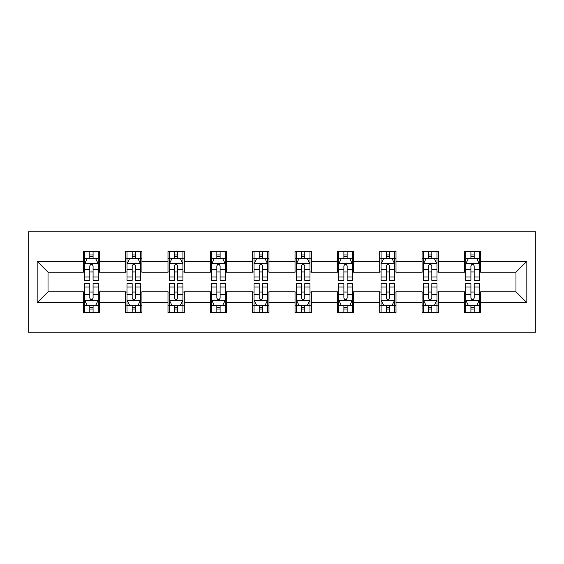<?xml version="1.0" encoding="UTF-8"?>
<svg xmlns="http://www.w3.org/2000/svg" width="564" height="564" viewBox="0 0 564 564"><rect width="100%" height="100%" fill="white"/><g stroke="black" fill="none" stroke-linecap="round" stroke-linejoin="round"><path stroke-width="0.85" d="M28.2 332.217L535.8 332.217L535.8 231.783L28.2 231.783L28.2 332.217M480.697 261.372L480.697 251.459L464.412 251.459L464.412 261.372L438.355 261.372L438.355 251.459L422.062 251.459L422.062 261.372L396.006 261.372L396.006 251.459L379.72 251.459L379.72 261.372L353.663 261.372L353.663 251.459L337.378 251.459L337.378 261.372L311.314 261.372L311.314 251.459L295.028 251.459L295.028 261.372L268.972 261.372L268.972 251.459L252.686 251.459L252.686 261.372L226.622 261.372L226.622 251.459L210.337 251.459L210.337 261.372L184.28 261.372L184.28 251.459L167.994 251.459L167.994 261.372L141.938 261.372L141.938 251.459L125.645 251.459L125.645 261.372L99.588 261.372L99.588 251.459L83.303 251.459L83.303 261.372L37.161 261.372L37.161 302.628L48.018 291.771L83.303 291.771L83.303 312.541L99.588 312.541L99.588 291.771L125.645 291.771L125.645 312.541L141.938 312.541L141.938 291.771L167.994 291.771L167.994 312.541L184.28 312.541L184.28 291.771L210.337 291.771L210.337 312.541L226.622 312.541L226.622 291.771L252.686 291.771L252.686 312.541L268.972 312.541L268.972 291.771L295.028 291.771L295.028 312.541L311.314 312.541L311.314 291.771L337.378 291.771L337.378 312.541L353.663 312.541L353.663 291.771L379.72 291.771L379.72 312.541L396.006 312.541L396.006 291.771L422.062 291.771L422.062 312.541L438.355 312.541L438.355 291.771L464.412 291.771L464.412 312.541L480.697 312.541L480.697 291.771L515.982 291.771L515.982 272.229L480.697 272.229L480.697 261.372L526.839 261.372L526.839 302.628L480.697 302.628M464.412 302.628L438.355 302.628M422.062 302.628L396.006 302.628M379.72 302.628L353.663 302.628M337.378 302.628L311.314 302.628M295.028 302.628L268.972 302.628M252.686 302.628L226.622 302.628M210.337 302.628L184.28 302.628M167.994 302.628L141.938 302.628M125.645 302.628L99.588 302.628M83.303 302.628L37.161 302.628M464.412 261.372L464.412 272.229L438.355 272.229L438.355 261.372M422.062 261.372L422.062 272.229L396.006 272.229L396.006 261.372M379.72 261.372L379.72 272.229L353.663 272.229L353.663 261.372M337.378 261.372L337.378 272.229L311.314 272.229L311.314 261.372M295.028 261.372L295.028 272.229L268.972 272.229L268.972 261.372M252.686 261.372L252.686 272.229L226.622 272.229L226.622 261.372M210.337 261.372L210.337 272.229L184.28 272.229L184.28 261.372M167.994 261.372L167.994 272.229L141.938 272.229L141.938 261.372M125.645 261.372L125.645 272.229L99.588 272.229L99.588 261.372M83.303 261.372L83.303 272.229L48.018 272.229L37.161 261.372M48.018 272.229L48.018 291.771M526.839 302.628L515.982 291.771M515.982 272.229L526.839 261.372M83.303 258.249L84.663 258.249M89.817 258.249L93.074 258.249M98.235 258.249L99.588 258.249M83.303 271.954L84.663 271.954M89.817 271.954L93.074 271.954M98.235 271.954L99.588 271.954M83.303 292.046L84.663 292.046M89.817 292.046L93.074 292.046M98.235 292.046L99.588 292.046M83.303 305.751L84.663 305.751M89.817 305.751L93.074 305.751M98.235 305.751L99.588 305.751M125.645 292.046L127.006 292.046M132.166 292.046L135.423 292.046M140.577 292.046L141.938 292.046M125.645 305.751L127.006 305.751M132.166 305.751L135.423 305.751M140.577 305.751L141.938 305.751M125.645 258.249L127.006 258.249M132.166 258.249L135.423 258.249M140.577 258.249L141.938 258.249M125.645 271.954L127.006 271.954M132.166 271.954L135.423 271.954M140.577 271.954L141.938 271.954M167.994 292.046L169.348 292.046M174.509 292.046L177.766 292.046M182.926 292.046L184.28 292.046M167.994 305.751L169.348 305.751M174.509 305.751L177.766 305.751M182.926 305.751L184.28 305.751M167.994 258.249L169.348 258.249M174.509 258.249L177.766 258.249M182.926 258.249L184.28 258.249M167.994 271.954L169.348 271.954M174.509 271.954L177.766 271.954M182.926 271.954L184.28 271.954M210.337 292.046L211.697 292.046M216.851 292.046L220.108 292.046M225.269 292.046L226.622 292.046M210.337 305.751L211.697 305.751M216.851 305.751L220.108 305.751M225.269 305.751L226.622 305.751M210.337 258.249L211.697 258.249M216.851 258.249L220.108 258.249M225.269 258.249L226.622 258.249M210.337 271.954L211.697 271.954M216.851 271.954L220.108 271.954M225.269 271.954L226.622 271.954M252.686 292.046L254.04 292.046M259.2 292.046L262.457 292.046M267.611 292.046L268.972 292.046M252.686 305.751L254.04 305.751M259.2 305.751L262.457 305.751M267.611 305.751L268.972 305.751M252.686 258.249L254.04 258.249M259.2 258.249L262.457 258.249M267.611 258.249L268.972 258.249M252.686 271.954L254.04 271.954M259.2 271.954L262.457 271.954M267.611 271.954L268.972 271.954M295.028 292.046L296.389 292.046M301.543 292.046L304.8 292.046M309.96 292.046L311.314 292.046M295.028 305.751L296.389 305.751M301.543 305.751L304.8 305.751M309.96 305.751L311.314 305.751M295.028 258.249L296.389 258.249M301.543 258.249L304.8 258.249M309.96 258.249L311.314 258.249M295.028 271.954L296.389 271.954M301.543 271.954L304.8 271.954M309.96 271.954L311.314 271.954M337.378 292.046L338.731 292.046M343.892 292.046L347.149 292.046M352.303 292.046L353.663 292.046M337.378 305.751L338.731 305.751M343.892 305.751L347.149 305.751M352.303 305.751L353.663 305.751M337.378 258.249L338.731 258.249M343.892 258.249L347.149 258.249M352.303 258.249L353.663 258.249M337.378 271.954L338.731 271.954M343.892 271.954L347.149 271.954M352.303 271.954L353.663 271.954M379.72 292.046L381.074 292.046M386.234 292.046L389.491 292.046M394.652 292.046L396.006 292.046M379.72 305.751L381.074 305.751M386.234 305.751L389.491 305.751M394.652 305.751L396.006 305.751M379.72 258.249L381.074 258.249M386.234 258.249L389.491 258.249M394.652 258.249L396.006 258.249M379.72 271.954L381.074 271.954M386.234 271.954L389.491 271.954M394.652 271.954L396.006 271.954M422.062 292.046L423.423 292.046M428.577 292.046L431.834 292.046M436.994 292.046L438.355 292.046M422.062 305.751L423.423 305.751M428.577 305.751L431.834 305.751M436.994 305.751L438.355 305.751M422.062 258.249L423.423 258.249M428.577 258.249L431.834 258.249M436.994 258.249L438.355 258.249M422.062 271.954L423.423 271.954M428.577 271.954L431.834 271.954M436.994 271.954L438.355 271.954M464.412 292.046L465.765 292.046M470.926 292.046L474.183 292.046M479.337 292.046L480.697 292.046M464.412 305.751L465.765 305.751M470.926 305.751L474.183 305.751M479.337 305.751L480.697 305.751M464.412 258.249L465.765 258.249M470.926 258.249L474.183 258.249M479.337 258.249L480.697 258.249M464.412 271.954L465.765 271.954M470.926 271.954L474.183 271.954M479.337 271.954L480.697 271.954M93.074 254.991L89.817 254.991M98.235 276.966L93.074 276.966L93.074 280.371L98.235 280.371L98.235 263.811L95.52 258.382L87.378 258.382L84.663 263.811L84.663 280.371L89.817 280.371L89.817 276.966L84.663 276.966M84.663 263.811L84.663 251.459M98.235 263.811L98.235 251.459M89.817 258.382L89.817 251.459M93.074 251.459L93.074 258.382M93.074 276.966L93.074 265.848C91.988 263.755 90.903 263.755 89.817 265.848L89.817 276.966M89.817 309.009L93.074 309.009M84.663 287.034L89.817 287.034L89.817 283.629L84.663 283.629L84.663 300.189L87.378 305.618L95.52 305.618L98.235 300.189L98.235 283.629L93.074 283.629L93.074 287.034L98.235 287.034M98.235 300.189L98.235 312.541M84.663 300.189L84.663 312.541M93.074 305.618L93.074 312.541M89.817 312.541L89.817 305.618M89.817 287.034L89.817 298.152C90.903 300.245 91.988 300.245 93.074 298.152L93.074 287.034M135.423 254.991L132.166 254.991M140.577 276.966L135.423 276.966L135.423 280.371L140.577 280.371L140.577 263.811L137.863 258.382L129.72 258.382L127.006 263.811L127.006 280.371L132.166 280.371L132.166 276.966L127.006 276.966M127.006 263.811L127.006 251.459M140.577 263.811L140.577 251.459M132.166 258.382L132.166 251.459M135.423 251.459L135.423 258.382M135.423 276.966L135.423 265.848C134.338 263.755 133.252 263.755 132.166 265.848L132.166 276.966M177.766 254.991L174.509 254.991M182.926 276.966L177.766 276.966L177.766 280.371L182.926 280.371L182.926 263.811L180.205 258.382L172.062 258.382L169.348 263.811L169.348 280.371L174.509 280.371L174.509 276.966L169.348 276.966M169.348 263.811L169.348 251.459M182.926 263.811L182.926 251.459M174.509 258.382L174.509 251.459M177.766 251.459L177.766 258.382M177.766 276.966L177.766 265.848C176.68 263.755 175.594 263.755 174.509 265.848L174.509 276.966M132.166 309.009L135.423 309.009M127.006 287.034L132.166 287.034L132.166 283.629L127.006 283.629L127.006 300.189L129.72 305.618L137.863 305.618L140.577 300.189L140.577 283.629L135.423 283.629L135.423 287.034L140.577 287.034M140.577 300.189L140.577 312.541M127.006 300.189L127.006 312.541M135.423 305.618L135.423 312.541M132.166 312.541L132.166 305.618M132.166 287.034L132.166 298.152C133.245 300.245 134.331 300.245 135.423 298.152L135.423 287.034M174.509 309.009L177.766 309.009M169.348 287.034L174.509 287.034L174.509 283.629L169.348 283.629L169.348 300.189L172.062 305.618L180.205 305.618L182.926 300.189L182.926 283.629L177.766 283.629L177.766 287.034L182.926 287.034M182.926 300.189L182.926 312.541M169.348 300.189L169.348 312.541M177.766 305.618L177.766 312.541M174.509 312.541L174.509 305.618M174.509 287.034L174.509 298.152C175.594 300.245 176.68 300.245 177.766 298.152L177.766 287.034M220.108 254.991L216.851 254.991M225.269 276.966L220.108 276.966L220.108 280.371L225.269 280.371L225.269 263.811L222.554 258.382L214.412 258.382L211.697 263.811L211.697 280.371L216.851 280.371L216.851 276.966L211.697 276.966M211.697 263.811L211.697 251.459M225.269 263.811L225.269 251.459M216.851 258.382L216.851 251.459M220.108 251.459L220.108 258.382M220.108 276.966L220.108 265.848C219.029 263.755 217.944 263.755 216.851 265.848L216.851 276.966M262.457 254.991L259.2 254.991M267.611 276.966L262.457 276.966L262.457 280.371L267.611 280.371L267.611 263.811L264.897 258.382L256.754 258.382L254.04 263.811L254.04 280.371L259.2 280.371L259.2 276.966L254.04 276.966M254.04 263.811L254.04 251.459M267.611 263.811L267.611 251.459M259.2 258.382L259.2 251.459M262.457 251.459L262.457 258.382M262.457 276.966L262.457 265.848C261.372 263.755 260.286 263.755 259.2 265.848L259.2 276.966M304.8 254.991L301.543 254.991M309.96 276.966L304.8 276.966L304.8 280.371L309.96 280.371L309.96 263.811L307.246 258.382L299.103 258.382L296.389 263.811L296.389 280.371L301.543 280.371L301.543 276.966L296.389 276.966M296.389 263.811L296.389 251.459M309.96 263.811L309.96 251.459M301.543 258.382L301.543 251.459M304.8 251.459L304.8 258.382M304.8 276.966L304.8 265.848C303.714 263.755 302.628 263.755 301.543 265.848L301.543 276.966M216.851 309.009L220.108 309.009M211.697 287.034L216.851 287.034L216.851 283.629L211.697 283.629L211.697 300.189L214.412 305.618L222.554 305.618L225.269 300.189L225.269 283.629L220.108 283.629L220.108 287.034L225.269 287.034M225.269 300.189L225.269 312.541M211.697 300.189L211.697 312.541M220.108 305.618L220.108 312.541M216.851 312.541L216.851 305.618M216.851 287.034L216.851 298.152C217.937 300.245 219.022 300.245 220.108 298.152L220.108 287.034M259.2 309.009L262.457 309.009M254.04 287.034L259.2 287.034L259.2 283.629L254.04 283.629L254.04 300.189L256.754 305.618L264.897 305.618L267.611 300.189L267.611 283.629L262.457 283.629L262.457 287.034L267.611 287.034M267.611 300.189L267.611 312.541M254.04 300.189L254.04 312.541M262.457 305.618L262.457 312.541M259.2 312.541L259.2 305.618M259.2 287.034L259.2 298.152C260.286 300.245 261.372 300.245 262.457 298.152L262.457 287.034M301.543 309.009L304.8 309.009M296.389 287.034L301.543 287.034L301.543 283.629L296.389 283.629L296.389 300.189L299.103 305.618L307.246 305.618L309.96 300.189L309.96 283.629L304.8 283.629L304.8 287.034L309.96 287.034M309.96 300.189L309.96 312.541M296.389 300.189L296.389 312.541M304.8 305.618L304.8 312.541M301.543 312.541L301.543 305.618M301.543 287.034L301.543 298.152C302.628 300.245 303.714 300.245 304.8 298.152L304.8 287.034M347.149 254.991L343.892 254.991M352.303 276.966L347.149 276.966L347.149 280.371L352.303 280.371L352.303 263.811L349.588 258.382L341.446 258.382L338.731 263.811L338.731 280.371L343.892 280.371L343.892 276.966L338.731 276.966M338.731 263.811L338.731 251.459M352.303 263.811L352.303 251.459M343.892 258.382L343.892 251.459M347.149 251.459L347.149 258.382M347.149 276.966L347.149 265.848C346.063 263.755 344.978 263.755 343.892 265.848L343.892 276.966M343.892 309.009L347.149 309.009M338.731 287.034L343.892 287.034L343.892 283.629L338.731 283.629L338.731 300.189L341.446 305.618L349.588 305.618L352.303 300.189L352.303 283.629L347.149 283.629L347.149 287.034L352.303 287.034M352.303 300.189L352.303 312.541M338.731 300.189L338.731 312.541M347.149 305.618L347.149 312.541M343.892 312.541L343.892 305.618M343.892 287.034L343.892 298.152C344.971 300.245 346.056 300.245 347.149 298.152L347.149 287.034M389.491 254.991L386.234 254.991M394.652 276.966L389.491 276.966L389.491 280.371L394.652 280.371L394.652 263.811L391.938 258.382L383.795 258.382L381.074 263.811L381.074 280.371L386.234 280.371L386.234 276.966L381.074 276.966M381.074 263.811L381.074 251.459M394.652 263.811L394.652 251.459M386.234 258.382L386.234 251.459M389.491 251.459L389.491 258.382M389.491 276.966L389.491 265.848C388.406 263.755 387.32 263.755 386.234 265.848L386.234 276.966M386.234 309.009L389.491 309.009M381.074 287.034L386.234 287.034L386.234 283.629L381.074 283.629L381.074 300.189L383.795 305.618L391.938 305.618L394.652 300.189L394.652 283.629L389.491 283.629L389.491 287.034L394.652 287.034M394.652 300.189L394.652 312.541M381.074 300.189L381.074 312.541M389.491 305.618L389.491 312.541M386.234 312.541L386.234 305.618M386.234 287.034L386.234 298.152C387.32 300.245 388.406 300.245 389.491 298.152L389.491 287.034M431.834 254.991L428.577 254.991M436.994 276.966L431.834 276.966L431.834 280.371L436.994 280.371L436.994 263.811L434.28 258.382L426.137 258.382L423.423 263.811L423.423 280.371L428.577 280.371L428.577 276.966L423.423 276.966M423.423 263.811L423.423 251.459M436.994 263.811L436.994 251.459M428.577 258.382L428.577 251.459M431.834 251.459L431.834 258.382M431.834 276.966L431.834 265.848C430.755 263.755 429.669 263.755 428.577 265.848L428.577 276.966M428.577 309.009L431.834 309.009M423.423 287.034L428.577 287.034L428.577 283.629L423.423 283.629L423.423 300.189L426.137 305.618L434.28 305.618L436.994 300.189L436.994 283.629L431.834 283.629L431.834 287.034L436.994 287.034M436.994 300.189L436.994 312.541M423.423 300.189L423.423 312.541M431.834 305.618L431.834 312.541M428.577 312.541L428.577 305.618M428.577 287.034L428.577 298.152C429.662 300.245 430.748 300.245 431.834 298.152L431.834 287.034M474.183 254.991L470.926 254.991M479.337 276.966L474.183 276.966L474.183 280.371L479.337 280.371L479.337 263.811L476.622 258.382L468.48 258.382L465.765 263.811L465.765 280.371L470.926 280.371L470.926 276.966L465.765 276.966M465.765 263.811L465.765 251.459M479.337 263.811L479.337 251.459M470.926 258.382L470.926 251.459M474.183 251.459L474.183 258.382M474.183 276.966L474.183 265.848C473.097 263.755 472.012 263.755 470.926 265.848L470.926 276.966M470.926 309.009L474.183 309.009M465.765 287.034L470.926 287.034L470.926 283.629L465.765 283.629L465.765 300.189L468.48 305.618L476.622 305.618L479.337 300.189L479.337 283.629L474.183 283.629L474.183 287.034L479.337 287.034M479.337 300.189L479.337 312.541M465.765 300.189L465.765 312.541M474.183 305.618L474.183 312.541M470.926 312.541L470.926 305.618M470.926 287.034L470.926 298.152C472.012 300.245 473.097 300.245 474.183 298.152L474.183 287.034M98.164 263.677L84.727 263.677M84.663 258.707L87.209 258.707M95.683 258.707L98.235 258.707M89.817 269.691L84.663 269.691M98.235 269.691L93.074 269.691M93.074 256.719L89.817 256.719M84.727 300.323L98.164 300.323M98.235 305.293L95.683 305.293M87.209 305.293L84.663 305.293M93.074 294.309L98.235 294.309M84.663 294.309L89.817 294.309M89.817 307.281L93.074 307.281M140.506 263.677L127.076 263.677M127.006 258.707L129.558 258.707M138.025 258.707L140.577 258.707M132.166 269.691L127.006 269.691M140.577 269.691L135.423 269.691M135.423 256.719L132.166 256.719M182.856 263.677L169.419 263.677M169.348 258.707L171.9 258.707M180.374 258.707L182.926 258.707M174.509 269.691L169.348 269.691M182.926 269.691L177.766 269.691M177.766 256.719L174.509 256.719M127.076 300.323L140.506 300.323M140.577 305.293L138.025 305.293M129.558 305.293L127.006 305.293M135.423 294.309L140.577 294.309M127.006 294.309L132.166 294.309M132.166 307.281L135.423 307.281M169.419 300.323L182.856 300.323M182.926 305.293L180.374 305.293M171.9 305.293L169.348 305.293M177.766 294.309L182.926 294.309M169.348 294.309L174.509 294.309M174.509 307.281L177.766 307.281M225.198 263.677L211.761 263.677M211.697 258.707L214.249 258.707M222.717 258.707L225.269 258.707M216.851 269.691L211.697 269.691M225.269 269.691L220.108 269.691M220.108 256.719L216.851 256.719M267.547 263.677L254.11 263.677M254.04 258.707L256.592 258.707M265.059 258.707L267.611 258.707M259.2 269.691L254.04 269.691M267.611 269.691L262.457 269.691M262.457 256.719L259.2 256.719M309.89 263.677L296.452 263.677M296.389 258.707L298.941 258.707M307.408 258.707L309.96 258.707M301.543 269.691L296.389 269.691M309.96 269.691L304.8 269.691M304.8 256.719L301.543 256.719M211.761 300.323L225.198 300.323M225.269 305.293L222.717 305.293M214.249 305.293L211.697 305.293M220.108 294.309L225.269 294.309M211.697 294.309L216.851 294.309M216.851 307.281L220.108 307.281M254.11 300.323L267.547 300.323M267.611 305.293L265.059 305.293M256.592 305.293L254.04 305.293M262.457 294.309L267.611 294.309M254.04 294.309L259.2 294.309M259.2 307.281L262.457 307.281M296.452 300.323L309.89 300.323M309.96 305.293L307.408 305.293M298.941 305.293L296.389 305.293M304.8 294.309L309.96 294.309M296.389 294.309L301.543 294.309M301.543 307.281L304.8 307.281M352.239 263.677L338.802 263.677M338.731 258.707L341.283 258.707M349.75 258.707L352.303 258.707M343.892 269.691L338.731 269.691M352.303 269.691L347.149 269.691M347.149 256.719L343.892 256.719M338.802 300.323L352.239 300.323M352.303 305.293L349.75 305.293M341.283 305.293L338.731 305.293M347.149 294.309L352.303 294.309M338.731 294.309L343.892 294.309M343.892 307.281L347.149 307.281M394.581 263.677L381.144 263.677M381.074 258.707L383.626 258.707M392.1 258.707L394.652 258.707M386.234 269.691L381.074 269.691M394.652 269.691L389.491 269.691M389.491 256.719L386.234 256.719M381.144 300.323L394.581 300.323M394.652 305.293L392.1 305.293M383.626 305.293L381.074 305.293M389.491 294.309L394.652 294.309M381.074 294.309L386.234 294.309M386.234 307.281L389.491 307.281M436.924 263.677L423.493 263.677M423.423 258.707L425.975 258.707M434.442 258.707L436.994 258.707M428.577 269.691L423.423 269.691M436.994 269.691L431.834 269.691M431.834 256.719L428.577 256.719M423.493 300.323L436.924 300.323M436.994 305.293L434.442 305.293M425.975 305.293L423.423 305.293M431.834 294.309L436.994 294.309M423.423 294.309L428.577 294.309M428.577 307.281L431.834 307.281M479.273 263.677L465.836 263.677M465.765 258.707L468.317 258.707M476.791 258.707L479.337 258.707M470.926 269.691L465.765 269.691M479.337 269.691L474.183 269.691M474.183 256.719L470.926 256.719M465.836 300.323L479.273 300.323M479.337 305.293L476.791 305.293M468.317 305.293L465.765 305.293M474.183 294.309L479.337 294.309M465.765 294.309L470.926 294.309M470.926 307.281L474.183 307.281"/></g></svg>
